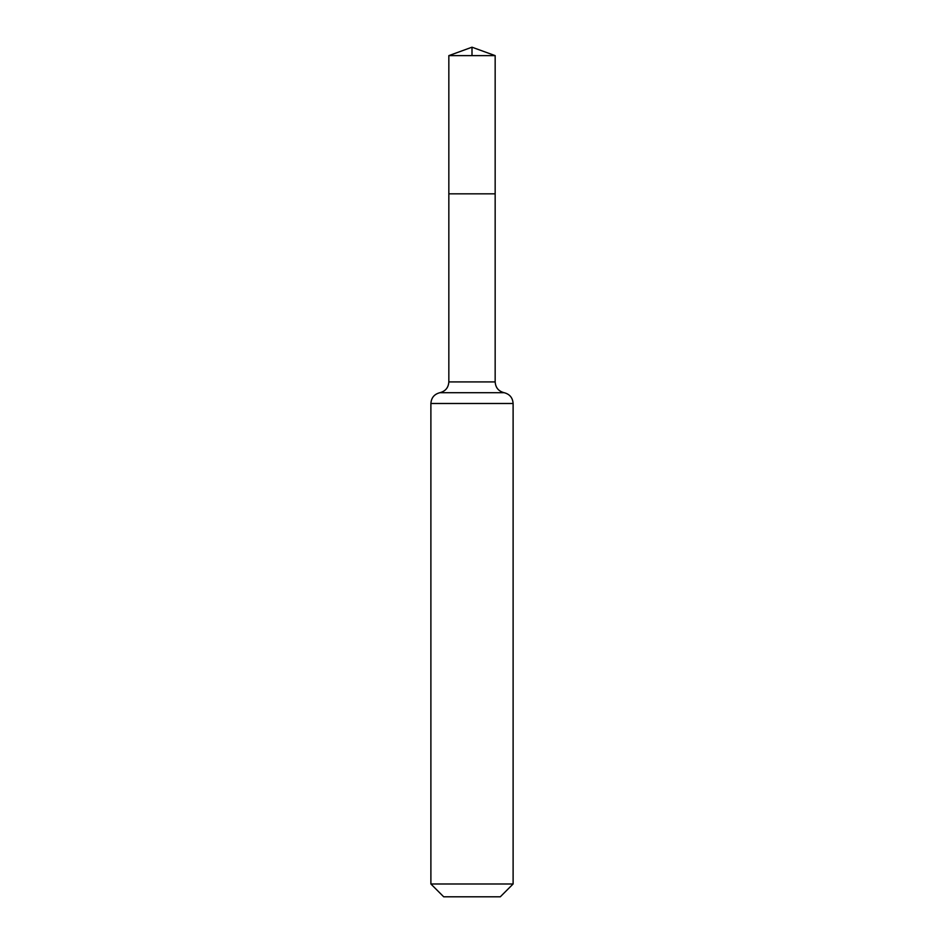 <?xml version="1.0" encoding="UTF-8"?>
<svg xmlns="http://www.w3.org/2000/svg" width="944" height="944" viewBox="0 0 944 944"><rect width="100%" height="100%" fill="white"/><g stroke="black" fill="none" stroke-linecap="round" stroke-linejoin="round"><path stroke-width="1.42" d="M448.837 381.919L448.837 193.827L495.163 193.827L448.837 193.827L448.837 55.625L495.163 55.625L495.163 381.919L448.837 381.919C448.435 387.665 445.438 391.264 439.869 392.704L504.131 392.704C498.562 391.264 495.565 387.665 495.163 381.919M430.889 883.985L513.111 883.985L500.296 896.8L443.704 896.8L430.889 883.985L430.889 403.489C431.302 397.743 434.287 394.144 439.869 392.704M448.837 55.625L472 47.2L495.163 55.625M472 55.625L472 47.2L448.837 55.625L448.837 193.827M430.889 403.489L513.111 403.489C512.698 397.743 509.713 394.144 504.131 392.704M513.111 883.985L513.111 403.489"/></g></svg>
